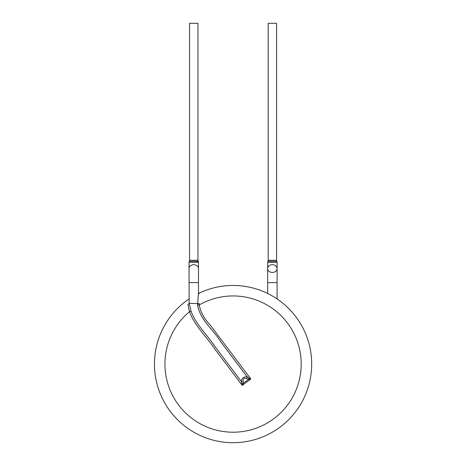 <?xml version="1.0" encoding="UTF-8"?>
<svg xmlns="http://www.w3.org/2000/svg" width="466" height="466" viewBox="0 0 466 466"><rect width="100%" height="100%" fill="white"/><g stroke="black" fill="none" stroke-linecap="round" stroke-linejoin="round"><path stroke-width="0.7" d="M277.095 268.591A4.718 3.885 0 0 0 277.095 268.573A4.718 3.885 0 0 0 272.377 264.688A4.718 3.885 0 0 0 267.665 268.573A4.718 3.885 0 0 0 272.365 272.453A4.718 3.885 0 0 0 277.095 268.591M277.095 282.635L277.095 262.311L267.665 262.311L267.665 282.635L277.095 282.635L277.095 298.951M267.927 261.298L276.833 261.298L276.571 260.284L268.189 260.284L267.665 262.311M268.189 260.284L268.189 23.3L276.571 23.3L276.571 260.284M233.07 442.7A78.62 78.62 0 0 0 309.669 346.372A78.62 78.62 0 0 0 198.563 293.44A78.62 78.62 0 0 1 309.669 346.372A78.62 78.62 0 0 1 233.07 442.7A78.62 78.62 0 0 1 189.045 298.951A78.62 78.62 0 0 0 233.07 442.7M189.505 311.696L187.88 304.455A2.097 1.229 -8.1 0 0 189.132 303.389L191.101 311.259L189.505 311.696A68.135 68.135 0 0 0 233.07 432.215A68.135 68.135 0 0 0 298.916 346.553A68.135 68.135 0 0 0 199.192 304.968C200.788 312.488 204.353 319.041 209.881 324.627L250.836 378.975L242.256 385.44L214.873 349.092C206.566 336.557 194.631 325.874 189.505 311.696M189.045 282.635L198.481 282.635L198.481 262.311L189.045 262.311L189.132 303.389L199.302 303.587L199.192 304.968L197.543 305.09L198.44 293.242L199.081 293.737L198.481 293.848M191.101 311.259C195.976 324.726 207.312 334.879 215.199 346.786L241.219 381.316A2.097 0.979 -12.7 0 0 243.17 381.159L243.304 383.337L242.256 385.44L241.219 381.316C241.848 378.031 243.823 376.54 247.161 376.843A2.097 0.979 118.7 0 1 246.473 378.672C244.067 377.775 242.967 378.602 243.17 381.159M241.837 383.134A2.097 0.792 8 0 0 243.304 383.337L248.529 379.4L250.836 378.975L248.739 377.932A2.097 0.792 98 0 1 248.529 379.4L246.473 378.672M197.543 305.09C200.182 320.026 213.253 329.538 220.779 341.828L247.161 376.843L248.739 377.932M189.045 268.573A4.718 3.885 0 0 1 193.763 264.688A4.718 3.885 0 0 1 198.481 268.573A4.718 3.885 0 0 1 198.481 268.591M189.045 262.311L189.307 261.298L198.219 261.298L197.957 260.284L189.569 260.284L189.114 262.288M189.569 260.284L189.569 23.3L197.957 23.3L197.957 260.284M267.665 293.324L267.665 282.635M276.833 261.298L277.095 262.311M198.481 293.708L198.481 282.635M198.219 261.298L198.464 262.049L196.588 262.183"/></g></svg>
